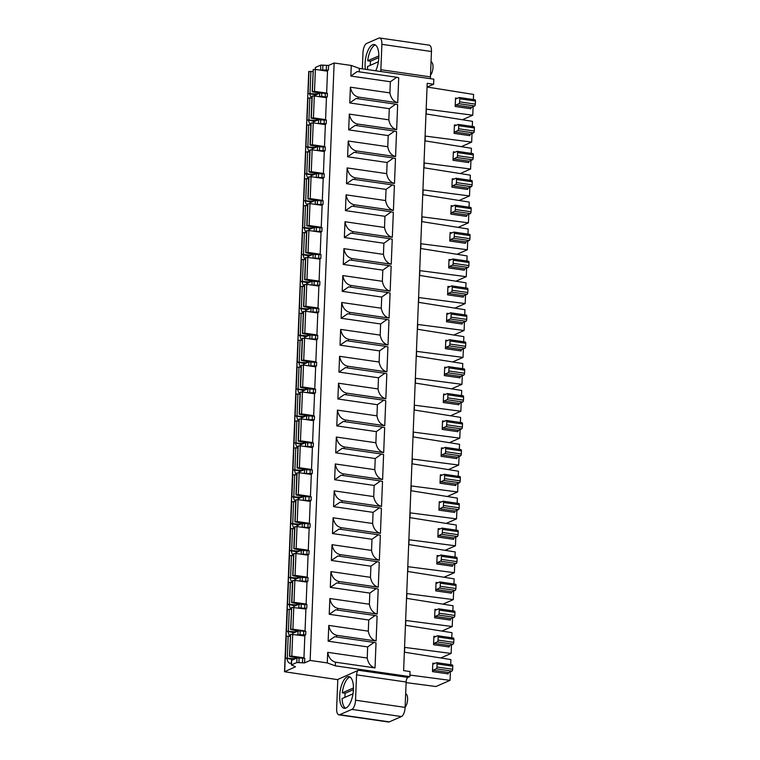 <?xml version="1.0" encoding="UTF-8"?>
<svg xmlns="http://www.w3.org/2000/svg" width="760" height="760" viewBox="0 0 760 760"><rect width="100%" height="100%" fill="white"/><g stroke="black" fill="none" stroke-linecap="round" stroke-linejoin="round"><path stroke-width="1.14" d="M461.301 146.651L471.675 142.111L425.277 136.088L425.087 140.875L471.428 148.257L471.219 153.368M460.218 173.555L470.592 169.024L424.194 163.001L424.004 167.789L470.345 175.17L470.136 180.281M459.144 200.469L469.509 195.938L423.12 189.914L422.921 194.702L469.262 202.084L469.062 207.195M458.061 227.382L468.426 222.841L422.037 216.828L421.847 221.616L468.179 228.998L467.979 234.108M456.978 254.296L467.352 249.755L420.954 243.732L420.764 248.52L467.105 255.911L466.897 261.012M455.895 281.209L466.269 276.668L419.872 270.645L419.681 275.433L466.022 282.824L465.813 287.926M454.812 308.123L465.186 303.582L418.788 297.559L418.599 302.347L464.94 309.728L464.74 314.839M453.739 335.027L464.103 330.495L417.715 324.472L417.515 329.26L463.856 336.642L463.657 341.753M452.656 361.94L463.03 357.409L416.632 351.386L416.442 356.174L462.783 363.555L462.574 368.666M451.573 388.854L461.947 384.322L415.549 378.299L415.359 383.087L461.7 390.469L461.491 395.58M450.49 415.767L460.864 411.226L414.466 405.203L414.276 409.991L460.617 417.382L460.408 422.484M449.416 442.681L459.781 438.14L413.392 432.117L413.193 436.905L459.534 444.296L459.334 449.397M448.333 469.594L458.698 465.053L412.309 459.03L412.119 463.818L458.451 471.209L458.251 476.311M447.25 496.508L457.624 491.967L411.226 485.944L411.036 490.732L457.377 498.113L457.168 503.225M446.167 523.412L456.541 518.88L410.144 512.857L409.953 517.645L456.294 525.027L456.085 530.138M445.084 550.325L455.458 545.794L409.06 539.771L408.87 544.559L455.212 551.94L455.002 557.052M444.011 577.239L454.375 572.698L407.987 566.684L407.787 571.472L454.128 578.854L453.929 583.965M442.928 604.153L453.302 599.611L406.904 593.589L406.714 598.376L453.055 605.767L452.846 610.869M441.845 631.066L452.219 626.525L405.821 620.502L405.631 625.29L451.972 632.681L451.763 637.783M450.68 664.696L450.889 659.585L404.548 652.203L404.738 647.415L451.136 653.438L440.762 657.98M359.214 71.839L359.347 68.41L433.827 79.173L433.627 84.255L427.205 83.324L403.617 670.624L410.039 671.545L409.83 676.619L407.977 677.436A3.952 1.615 98.2 0 0 406.134 682.014L405.118 707.389A7.894 3.23 -81.8 0 1 401.432 716.556L389.291 721.876A7.894 3.23 -81.8 0 1 388.464 722L338.884 714.837A7.894 3.23 98.2 0 1 336.642 708.491L337.753 680.808A1.577 0.646 -81.8 0 0 337.307 679.544A1.577 0.646 -81.8 0 0 337.145 679.573L284.525 671.736L295.507 666.776L291.469 664.876L296.808 662.539L304.579 662.881L310.147 660.44L334.144 62.995L351.262 65.474L350.844 76.047L357.2 71.544L396.587 77.245M430.587 78.707A3.952 1.615 98.2 0 1 430.445 76.883L431.462 51.509A7.894 3.23 -81.8 0 0 429.219 45.163L379.639 38A7.894 3.23 98.2 0 1 381.881 44.337L380.865 69.711A3.952 1.615 -81.8 0 0 381.016 71.535M433.627 84.255L427.053 87.02M473.1 106.628L472.758 115.197L426.36 109.174L426.17 113.962L472.511 121.353L472.302 126.455M430.512 75.069A7.106 2.907 -81.8 0 0 432.991 67.45A7.106 2.907 -81.8 0 0 431.043 61.76M405.127 707.123A7.106 2.907 -81.8 0 0 407.597 699.494A7.106 2.907 -81.8 0 0 405.659 693.804M427.243 87.048L473.584 94.439L473.385 99.541M471.675 142.111L472.017 133.532M470.592 169.024L470.934 160.445M469.509 195.938L469.851 187.359M468.426 222.841L468.777 214.273M467.352 249.755L467.695 241.186M466.269 276.668L466.611 268.099M465.186 303.582L465.528 295.013M464.103 330.495L464.455 321.917M463.03 357.409L463.372 348.83M461.947 384.322L462.289 375.744M460.864 411.226L461.206 402.658M459.781 438.14L460.123 429.571M458.698 465.053L459.049 456.484M457.624 491.967L457.966 483.388M456.541 518.88L456.883 510.302M455.458 545.794L455.8 537.216M454.375 572.698L454.727 564.129M453.302 599.611L453.644 591.042M452.219 626.525L452.561 617.956M451.478 644.869L451.136 653.438M450.395 671.774L450.053 680.352L409.897 675.07M454.09 133.38L454.423 124.925A1.188 0.484 -81.8 0 0 454.765 125.875A1.188 0.484 -81.8 0 0 454.888 125.856L458.09 124.45A1.577 0.646 98.2 0 1 458.251 124.421A1.577 0.646 98.2 0 1 458.707 125.694L458.584 128.773A1.577 0.646 98.2 0 1 457.843 130.606L454.641 132.002A1.188 0.484 -81.8 0 0 454.09 133.38L469.775 135.65A1.188 0.484 98.2 0 1 470.335 134.273L473.537 132.867A1.577 0.646 -81.8 0 0 474.278 131.034L474.401 127.965A1.577 0.646 -81.8 0 0 473.945 126.692A1.577 0.646 -81.8 0 0 473.784 126.72M453.007 160.293L453.34 151.829A1.188 0.484 -81.8 0 0 453.682 152.788A1.188 0.484 -81.8 0 0 453.805 152.769L457.007 151.364A1.577 0.646 98.2 0 1 457.178 151.335A1.577 0.646 98.2 0 1 457.624 152.608L457.501 155.677A1.577 0.646 98.2 0 1 456.76 157.51L453.558 158.916A1.188 0.484 -81.8 0 0 453.007 160.293L468.702 162.564A1.188 0.484 98.2 0 1 469.252 161.186L472.454 159.78A1.577 0.646 -81.8 0 0 473.195 157.947L473.318 154.879A1.577 0.646 -81.8 0 0 472.872 153.605A1.577 0.646 -81.8 0 0 472.701 153.634M451.924 187.207L452.266 178.743A1.188 0.484 -81.8 0 0 452.599 179.692A1.188 0.484 -81.8 0 0 452.722 179.673L455.933 178.277A1.577 0.646 98.2 0 1 456.095 178.248A1.577 0.646 98.2 0 1 456.541 179.522L456.418 182.59A1.577 0.646 98.2 0 1 455.686 184.423L452.476 185.829A1.188 0.484 -81.8 0 0 451.924 187.207L467.618 189.468A1.188 0.484 98.2 0 1 468.169 188.1L471.371 186.694A1.577 0.646 -81.8 0 0 472.112 184.861L472.235 181.782A1.577 0.646 -81.8 0 0 471.789 180.519A1.577 0.646 -81.8 0 0 471.618 180.548M450.841 214.12L451.183 205.656A1.188 0.484 -81.8 0 0 451.516 206.606A1.188 0.484 -81.8 0 0 451.639 206.587L454.851 205.19A1.577 0.646 98.2 0 1 455.012 205.162A1.577 0.646 98.2 0 1 455.458 206.425L455.335 209.504A1.577 0.646 98.2 0 1 454.603 211.337L451.392 212.743A1.188 0.484 -81.8 0 0 450.841 214.12L466.535 216.381A1.188 0.484 98.2 0 1 467.087 215.013L470.298 213.607A1.577 0.646 -81.8 0 0 471.029 211.774L471.152 208.696A1.577 0.646 -81.8 0 0 470.706 207.432A1.577 0.646 -81.8 0 0 470.544 207.451M449.758 241.024L450.101 232.57A1.188 0.484 -81.8 0 0 450.442 233.519A1.188 0.484 -81.8 0 0 450.566 233.5L453.767 232.094A1.577 0.646 98.2 0 1 453.929 232.075A1.577 0.646 98.2 0 1 454.385 233.339L454.262 236.417A1.577 0.646 98.2 0 1 453.52 238.25L450.319 239.656A1.188 0.484 -81.8 0 0 449.758 241.024L465.452 243.295A1.188 0.484 98.2 0 1 466.003 241.917L469.214 240.521A1.577 0.646 -81.8 0 0 469.946 238.688L470.07 235.609A1.577 0.646 -81.8 0 0 469.623 234.346A1.577 0.646 -81.8 0 0 469.462 234.365M448.685 267.938L449.017 259.483A1.188 0.484 -81.8 0 0 449.359 260.433A1.188 0.484 -81.8 0 0 449.483 260.414L452.684 259.008A1.577 0.646 98.2 0 1 452.846 258.989A1.577 0.646 98.2 0 1 453.302 260.252L453.178 263.33A1.577 0.646 98.2 0 1 452.438 265.164L449.236 266.56A1.188 0.484 -81.8 0 0 448.685 267.938L464.379 270.209A1.188 0.484 98.2 0 1 464.93 268.831L468.131 267.434A1.577 0.646 -81.8 0 0 468.873 265.601L468.996 262.523A1.577 0.646 -81.8 0 0 468.54 261.25A1.577 0.646 -81.8 0 0 468.378 261.278M447.602 294.851L447.944 286.397A1.188 0.484 -81.8 0 0 448.276 287.346A1.188 0.484 -81.8 0 0 448.4 287.327L451.601 285.922A1.577 0.646 98.2 0 1 451.772 285.893A1.577 0.646 98.2 0 1 452.219 287.166L452.095 290.244A1.577 0.646 98.2 0 1 451.354 292.077L448.153 293.474A1.188 0.484 -81.8 0 0 447.602 294.851L463.296 297.122A1.188 0.484 98.2 0 1 463.847 295.745L467.048 294.348A1.577 0.646 -81.8 0 0 467.789 292.514L467.913 289.437A1.577 0.646 -81.8 0 0 467.466 288.163A1.577 0.646 -81.8 0 0 467.295 288.192M446.519 321.765L446.861 313.31A1.188 0.484 -81.8 0 0 447.193 314.26A1.188 0.484 -81.8 0 0 447.317 314.241L450.528 312.835A1.577 0.646 98.2 0 1 450.69 312.806A1.577 0.646 98.2 0 1 451.136 314.079L451.012 317.158A1.577 0.646 98.2 0 1 450.281 318.991L447.07 320.387A1.188 0.484 -81.8 0 0 446.519 321.765L462.213 324.035A1.188 0.484 98.2 0 1 462.764 322.658L465.975 321.252A1.577 0.646 -81.8 0 0 466.706 319.418L466.83 316.35A1.577 0.646 -81.8 0 0 466.383 315.077A1.577 0.646 -81.8 0 0 466.222 315.106M445.436 348.678L445.778 340.214A1.188 0.484 -81.8 0 0 446.11 341.173A1.188 0.484 -81.8 0 0 446.234 341.154L449.445 339.748A1.577 0.646 98.2 0 1 449.606 339.72A1.577 0.646 98.2 0 1 450.053 340.993L449.93 344.062A1.577 0.646 98.2 0 1 449.198 345.895L445.987 347.301A1.188 0.484 -81.8 0 0 445.436 348.678L461.13 350.949A1.188 0.484 98.2 0 1 461.681 349.572L464.892 348.166A1.577 0.646 -81.8 0 0 465.623 346.332L465.747 343.254A1.577 0.646 -81.8 0 0 465.3 341.99A1.577 0.646 -81.8 0 0 465.139 342.019M444.353 375.592L444.695 367.127A1.188 0.484 -81.8 0 0 445.037 368.077A1.188 0.484 -81.8 0 0 445.16 368.058L448.362 366.662A1.577 0.646 98.2 0 1 448.523 366.633A1.577 0.646 98.2 0 1 448.979 367.897L448.856 370.975A1.577 0.646 98.2 0 1 448.115 372.808L444.913 374.214A1.188 0.484 -81.8 0 0 444.353 375.592L460.047 377.853A1.188 0.484 98.2 0 1 460.608 376.485L463.809 375.079A1.577 0.646 -81.8 0 0 464.55 373.245L464.673 370.167A1.577 0.646 -81.8 0 0 464.217 368.904A1.577 0.646 -81.8 0 0 464.056 368.933M443.279 402.496L443.612 394.041A1.188 0.484 -81.8 0 0 443.954 394.991A1.188 0.484 -81.8 0 0 444.077 394.972L447.279 393.575A1.577 0.646 98.2 0 1 447.45 393.547A1.577 0.646 98.2 0 1 447.897 394.81L447.773 397.888A1.577 0.646 98.2 0 1 447.032 399.722L443.83 401.128A1.188 0.484 -81.8 0 0 443.279 402.496L458.974 404.766A1.188 0.484 98.2 0 1 459.524 403.398L462.726 401.992A1.577 0.646 -81.8 0 0 463.467 400.159L463.59 397.081A1.577 0.646 -81.8 0 0 463.144 395.817A1.577 0.646 -81.8 0 0 462.973 395.837M442.197 429.409L442.538 420.954A1.188 0.484 -81.8 0 0 442.871 421.904A1.188 0.484 -81.8 0 0 442.994 421.885L446.205 420.479A1.577 0.646 98.2 0 1 446.367 420.46A1.577 0.646 98.2 0 1 446.813 421.724L446.69 424.802A1.577 0.646 98.2 0 1 445.958 426.635L442.748 428.041A1.188 0.484 -81.8 0 0 442.197 429.409L457.89 431.68A1.188 0.484 98.2 0 1 458.441 430.302L461.643 428.906A1.577 0.646 -81.8 0 0 462.384 427.072L462.507 423.994A1.577 0.646 -81.8 0 0 462.061 422.731A1.577 0.646 -81.8 0 0 461.89 422.75M441.113 456.323L441.455 447.868A1.188 0.484 -81.8 0 0 441.788 448.818A1.188 0.484 -81.8 0 0 441.911 448.799L445.123 447.393A1.577 0.646 98.2 0 1 445.284 447.374A1.577 0.646 98.2 0 1 445.73 448.637L445.607 451.715A1.577 0.646 98.2 0 1 444.875 453.549L441.664 454.945A1.188 0.484 -81.8 0 0 441.113 456.323L456.808 458.594A1.188 0.484 98.2 0 1 457.358 457.216L460.57 455.82A1.577 0.646 -81.8 0 0 461.301 453.986L461.424 450.908A1.577 0.646 -81.8 0 0 460.978 449.635A1.577 0.646 -81.8 0 0 460.816 449.663M440.03 483.236L440.373 474.781A1.188 0.484 -81.8 0 0 440.714 475.731A1.188 0.484 -81.8 0 0 440.838 475.712L444.039 474.306A1.577 0.646 98.2 0 1 444.201 474.278A1.577 0.646 98.2 0 1 444.657 475.551L444.534 478.629A1.577 0.646 98.2 0 1 443.792 480.462L440.591 481.859A1.188 0.484 -81.8 0 0 440.03 483.236L455.724 485.507A1.188 0.484 98.2 0 1 456.276 484.13L459.486 482.724A1.577 0.646 -81.8 0 0 460.218 480.89L460.341 477.822A1.577 0.646 -81.8 0 0 459.895 476.548A1.577 0.646 -81.8 0 0 459.733 476.577M438.957 510.15L439.289 501.685A1.188 0.484 -81.8 0 0 439.631 502.645A1.188 0.484 -81.8 0 0 439.755 502.626L442.956 501.22A1.577 0.646 98.2 0 1 443.118 501.192A1.577 0.646 98.2 0 1 443.574 502.464L443.45 505.533A1.577 0.646 98.2 0 1 442.709 507.367L439.508 508.772A1.188 0.484 -81.8 0 0 438.957 510.15L454.651 512.42A1.188 0.484 98.2 0 1 455.202 511.043L458.403 509.637A1.577 0.646 -81.8 0 0 459.144 507.803L459.268 504.735A1.577 0.646 -81.8 0 0 458.812 503.462A1.577 0.646 -81.8 0 0 458.651 503.49M437.874 537.063L438.216 528.599A1.188 0.484 -81.8 0 0 438.548 529.549A1.188 0.484 -81.8 0 0 438.672 529.53L441.873 528.133A1.577 0.646 98.2 0 1 442.044 528.105A1.577 0.646 98.2 0 1 442.491 529.378L442.367 532.447A1.577 0.646 98.2 0 1 441.626 534.28L438.425 535.686A1.188 0.484 -81.8 0 0 437.874 537.063L453.568 539.325A1.188 0.484 98.2 0 1 454.119 537.957L457.32 536.55A1.577 0.646 -81.8 0 0 458.061 534.717L458.185 531.639A1.577 0.646 -81.8 0 0 457.738 530.375A1.577 0.646 -81.8 0 0 457.567 530.404M436.791 563.977L437.133 555.512A1.188 0.484 -81.8 0 0 437.465 556.462A1.188 0.484 -81.8 0 0 437.589 556.443L440.8 555.047A1.577 0.646 98.2 0 1 440.962 555.019A1.577 0.646 98.2 0 1 441.408 556.282L441.284 559.36A1.577 0.646 98.2 0 1 440.553 561.193L437.342 562.6A1.188 0.484 -81.8 0 0 436.791 563.977L452.485 566.238A1.188 0.484 98.2 0 1 453.036 564.87L456.247 563.464A1.577 0.646 -81.8 0 0 456.978 561.63L457.102 558.553A1.577 0.646 -81.8 0 0 456.655 557.289A1.577 0.646 -81.8 0 0 456.494 557.308M435.708 590.881L436.05 582.426A1.188 0.484 -81.8 0 0 436.382 583.376A1.188 0.484 -81.8 0 0 436.506 583.357L439.717 581.951A1.577 0.646 98.2 0 1 439.878 581.932A1.577 0.646 98.2 0 1 440.325 583.195L440.202 586.274A1.577 0.646 98.2 0 1 439.47 588.107L436.259 589.513A1.188 0.484 -81.8 0 0 435.708 590.881L451.402 593.151A1.188 0.484 98.2 0 1 451.953 591.774L455.164 590.378A1.577 0.646 -81.8 0 0 455.895 588.544L456.019 585.466A1.577 0.646 -81.8 0 0 455.572 584.202A1.577 0.646 -81.8 0 0 455.411 584.221M434.625 617.794L434.967 609.339A1.188 0.484 -81.8 0 0 435.309 610.289A1.188 0.484 -81.8 0 0 435.433 610.27L438.634 608.864A1.577 0.646 98.2 0 1 438.795 608.845A1.577 0.646 98.2 0 1 439.251 610.109L439.128 613.187A1.577 0.646 98.2 0 1 438.387 615.02L435.185 616.417A1.188 0.484 -81.8 0 0 434.625 617.794L450.319 620.065A1.188 0.484 98.2 0 1 450.88 618.688L454.081 617.291A1.577 0.646 -81.8 0 0 454.822 615.457L454.945 612.38A1.577 0.646 -81.8 0 0 454.49 611.106A1.577 0.646 -81.8 0 0 454.328 611.135M437.722 635.75A1.577 0.646 98.2 0 0 437.551 635.778L434.349 637.184A1.188 0.484 -81.8 0 1 434.226 637.203A1.188 0.484 -81.8 0 1 433.884 636.253L433.551 644.708A1.188 0.484 -81.8 0 1 434.102 643.331L437.304 641.934A1.577 0.646 98.2 0 0 438.045 640.1L438.168 637.022A1.577 0.646 98.2 0 0 437.722 635.75L453.416 638.02A1.577 0.646 -81.8 0 0 453.245 638.048M451.915 671.108L436.23 668.847A1.577 0.646 98.2 0 0 436.962 667.014L437.085 663.936A1.577 0.646 98.2 0 0 436.639 662.663A1.577 0.646 98.2 0 0 436.477 662.692L433.266 664.097A1.188 0.484 -81.8 0 1 433.143 664.116A1.188 0.484 -81.8 0 1 432.81 663.167L432.469 671.621A1.188 0.484 -81.8 0 1 433.019 670.244L448.713 672.514L451.915 671.108A1.577 0.646 -81.8 0 0 452.656 669.275L452.779 666.207A1.577 0.646 -81.8 0 0 452.333 664.933A1.577 0.646 -81.8 0 0 452.162 664.962M474.62 105.963L458.926 103.692A1.577 0.646 98.2 0 0 459.658 101.859L459.781 98.781A1.577 0.646 98.2 0 0 459.334 97.517A1.577 0.646 98.2 0 0 459.173 97.537L455.962 98.942A1.188 0.484 -81.8 0 1 455.838 98.962A1.188 0.484 -81.8 0 1 455.506 98.011L455.164 106.466A1.188 0.484 -81.8 0 1 455.715 105.089L471.409 107.359L474.62 105.963A1.577 0.646 -81.8 0 0 475.351 104.129L475.475 101.052A1.577 0.646 -81.8 0 0 475.028 99.778A1.577 0.646 -81.8 0 0 474.867 99.807M455.164 106.466L470.858 108.737A1.188 0.484 98.2 0 1 471.409 107.359M458.926 103.692L455.715 105.089M453.416 638.02A1.577 0.646 -81.8 0 1 453.862 639.293L453.739 642.371A1.577 0.646 -81.8 0 1 452.998 644.195L449.796 645.601A1.188 0.484 98.2 0 0 449.245 646.978L433.551 644.708M432.469 671.621L448.162 673.892A1.188 0.484 98.2 0 1 448.713 672.514M436.23 668.847L433.019 670.244M397.727 102.761C393.509 101.526 390.906 98.239 389.918 92.91L390.365 81.757L396.729 77.263L398.724 77.776L397.727 102.761L358.197 97.052L358.131 98.752M335.502 662.197C331.274 660.962 328.672 657.675 327.693 652.346L367.222 658.056C368.201 663.385 370.804 666.672 375.022 667.917L335.502 662.197L335.35 665.855L409.83 676.619M375.022 667.917L376.029 642.931L374.034 642.418L367.669 646.912L328.139 641.193L334.675 636.728M336.509 636.994L336.575 635.293C332.358 634.049 329.755 630.762 328.776 625.433L328.139 641.193M376.105 641.003L377.112 616.018L375.108 615.505L368.752 619.998L368.305 631.151C369.284 636.481 371.887 639.758 376.105 641.003L336.575 635.293M377.188 614.089C372.97 612.855 370.367 609.567 369.379 604.238L369.835 593.085L376.19 588.591L378.195 589.105L377.188 614.089L337.659 608.38L337.592 610.081M378.271 587.186C374.043 585.941 371.45 582.654 370.462 577.325L370.909 566.172L377.273 561.678L379.269 562.191L378.271 587.186L338.741 581.466L338.675 583.167M379.354 560.272C375.126 559.028 372.523 555.74 371.545 550.411L371.991 539.258L378.356 534.764L380.351 535.278L379.354 560.272L339.824 554.553L339.758 556.253M380.427 533.358C376.209 532.114 373.606 528.827 372.628 523.497L373.074 512.354L379.44 507.851L381.434 508.364L380.427 533.358L340.908 527.639L340.831 529.34M381.51 506.445C377.292 505.2 374.69 501.913 373.711 496.584L374.158 485.44L380.513 480.947L382.517 481.45L381.51 506.445L341.981 500.726L341.915 502.436M382.594 479.531C378.375 478.287 375.772 475.009 374.784 469.68L375.231 458.527L381.596 454.034L383.601 454.546L382.594 479.531L343.064 473.822L342.998 475.522M383.676 452.618C379.449 451.383 376.856 448.096 375.867 442.766L376.314 431.613L382.679 427.12L384.674 427.633L383.676 452.618L344.147 446.909L344.08 448.609M384.75 425.704C380.532 424.469 377.929 421.183 376.95 415.853L377.397 404.7L383.762 400.206L385.757 400.719L384.75 425.704L345.23 419.995L345.154 421.695M385.833 398.8C381.615 397.556 379.012 394.269 378.034 388.94L378.48 377.786L384.835 373.293L386.84 373.806L385.833 398.8L346.303 393.081L346.237 394.782M386.916 371.887C382.698 370.642 380.095 367.356 379.107 362.026L379.563 350.882L385.918 346.38L387.923 346.892L386.916 371.887L347.387 366.168L347.32 367.868M387.999 344.974C383.772 343.729 381.178 340.442 380.19 335.113L380.637 323.969L387.001 319.476L388.997 319.979L387.999 344.974L348.469 339.255L348.403 340.964M389.082 318.06C384.854 316.815 382.251 313.528 381.273 308.199L381.719 297.055L388.084 292.562L390.079 293.075L389.082 318.06L349.552 312.341L349.486 314.051M390.155 291.147C385.938 289.902 383.334 286.624 382.356 281.295L382.802 270.142L389.167 265.648L391.162 266.161L390.155 291.147L350.635 285.437L350.559 287.137M391.238 264.233C387.02 262.998 384.417 259.711 383.439 254.381L383.885 243.228L390.241 238.735L392.245 239.248L391.238 264.233L351.709 258.523L351.642 260.224M392.322 237.329C388.103 236.084 385.5 232.798 384.512 227.468L384.959 216.315L391.324 211.821L393.328 212.334L392.322 237.329L352.792 231.61L352.726 233.31M393.404 210.416C389.177 209.171 386.584 205.884 385.595 200.554L386.042 189.401L392.407 184.908L394.402 185.421L393.404 210.416L353.875 204.696L353.808 206.397M394.478 183.502C390.26 182.257 387.657 178.97 386.678 173.641L387.125 162.498L393.49 157.994L395.485 158.507L394.478 183.502L354.958 177.783L354.882 179.483M395.561 156.589C391.343 155.344 388.74 152.057 387.762 146.727L388.208 135.584L394.563 131.09L396.568 131.594L395.561 156.589L356.031 150.869L355.965 152.579M396.644 129.675C392.426 128.43 389.823 125.153 388.835 119.823L389.291 108.67L395.647 104.177L397.651 104.69L396.644 129.675L357.115 123.966L357.048 125.666M358.197 97.052C353.979 95.807 351.376 92.52 350.388 87.191L349.762 102.951L356.117 98.458L395.504 104.158M355.214 125.4L348.678 129.865L349.315 114.104L388.835 119.823M354.131 152.314L347.595 156.778L348.232 141.018L387.762 146.727M353.048 179.227L346.512 183.692L347.149 167.931L386.678 173.641M351.966 206.131L345.439 210.605L346.066 194.845L385.595 200.554M350.882 233.044L344.356 237.519L344.992 221.749L384.512 227.468M349.809 259.958L343.273 264.423L343.909 248.662L383.439 254.381M348.726 286.872L342.19 291.337L342.827 275.576L382.356 281.295M347.643 313.785L341.116 318.25L341.743 302.49L381.273 308.199M346.56 340.698L340.034 345.163L340.66 329.403L380.19 335.113M345.486 367.602L338.95 372.077L339.587 356.316L379.107 362.026M344.403 394.516L337.867 398.99L338.504 383.22L378.034 388.94M343.32 421.43L336.784 425.904L337.421 410.134L376.95 415.853M342.238 448.343L335.711 452.808L336.338 437.048L375.867 442.766M341.154 475.256L334.628 479.721L335.264 463.961L374.784 469.68M340.081 502.17L333.545 506.635L334.181 490.875L373.711 496.584M338.998 529.083L332.462 533.548L333.099 517.788L372.628 523.497M337.915 555.987L331.388 560.462L332.015 544.702L371.545 550.411M336.832 582.901L330.305 587.375L330.933 571.606L370.462 577.325M368.752 619.998L329.222 614.279L329.859 598.519L369.379 604.238M367.222 658.056L367.669 646.912M327.693 652.346L327.265 662.919L310.147 660.44M319.798 70.072L328.396 70.043L326.22 70.993M315.238 69.407L315.457 67.431L320.805 65.094L328.577 65.436L334.144 62.995M309.776 94.002A11.495 4.702 -81.8 0 0 311.923 97.831M315.457 67.431L315.381 69.426L327.522 71.184L326.638 93.1L325.66 93.528M324.558 124.507L326.23 123.775L318.136 123.576M318.573 119.71A2.365 0.532 -177.7 0 0 318.421 119.681L311.106 118.142L311.99 96.225L314.327 95.96L326.448 97.707L325.574 119.624L324.416 120.127M308.617 120.517A11.495 4.702 -81.8 0 0 310.84 124.745M323.475 151.42L325.156 150.689L317.062 150.489M317.49 146.623A2.365 0.532 -177.7 0 0 317.338 146.585L310.033 145.055L310.906 123.139L313.243 122.873L325.375 124.621L324.491 146.537L323.332 147.041M307.534 147.421A11.495 4.702 -81.8 0 0 309.766 151.658M322.401 178.334L324.073 177.593L315.979 177.403M316.407 173.527A2.365 0.532 -177.7 0 0 316.255 173.498L308.949 171.959L309.823 150.052L312.16 149.786L324.292 151.534L323.409 173.451L322.249 173.954M306.451 174.334A11.495 4.702 -81.8 0 0 308.683 178.571M321.319 205.238L322.99 204.506L314.897 204.316M315.324 200.44A2.365 0.532 -177.7 0 0 315.181 200.412L307.866 198.873L308.75 176.966L311.087 176.691L323.209 178.448L322.325 200.364L321.176 200.868M305.368 201.248A11.495 4.702 -81.8 0 0 307.601 205.485M320.235 232.151L321.908 231.42L313.813 231.23M314.25 227.354A2.365 0.532 -177.7 0 0 314.099 227.325L306.784 225.786L307.667 203.87L310.004 203.604L322.126 205.361L321.252 227.278L320.093 227.781M304.294 228.161A11.495 4.702 -81.8 0 0 306.517 232.398M319.152 259.065L320.834 258.334L312.74 258.134M313.167 254.267A2.365 0.532 -177.7 0 0 313.015 254.239L305.7 252.7L306.584 230.784L308.921 230.517L321.043 232.275L320.169 254.182L319.01 254.695M303.212 255.075A11.495 4.702 -81.8 0 0 305.434 259.302M318.079 285.978L319.751 285.247L311.657 285.048M312.084 281.181A2.365 0.532 -177.7 0 0 311.933 281.152L304.627 279.613L305.501 257.697L307.838 257.431L319.969 259.179L319.086 281.095L317.927 281.599M302.128 281.988A11.495 4.702 -81.8 0 0 304.361 286.216M316.996 312.892L318.668 312.16L310.574 311.961M311.001 308.094A2.365 0.532 -177.7 0 0 310.849 308.056L303.544 306.527L304.427 284.61L306.755 284.344L318.887 286.092L318.003 308.009L316.844 308.512M301.045 308.892A11.495 4.702 -81.8 0 0 303.278 313.13M315.913 339.805L317.585 339.074L309.491 338.874M309.928 334.998A2.365 0.532 -177.7 0 0 309.776 334.97L302.461 333.44L303.344 311.524L305.681 311.258L317.803 313.006L316.92 334.923L315.77 335.426M299.962 335.806A11.495 4.702 -81.8 0 0 302.195 340.043M314.83 366.709L316.502 365.978L308.408 365.788M308.845 361.912A2.365 0.532 -177.7 0 0 308.693 361.883L301.378 360.344L302.262 338.438L304.599 338.162L316.72 339.919L315.846 361.836L314.688 362.339M298.889 362.719A11.495 4.702 -81.8 0 0 301.112 366.956M313.747 393.623L315.428 392.891L307.334 392.702M307.762 388.825A2.365 0.532 -177.7 0 0 307.61 388.797L300.305 387.258L301.178 365.351L303.515 365.075L315.647 366.833L314.763 388.749L313.604 389.253M297.806 389.633A11.495 4.702 -81.8 0 0 300.038 393.87M312.673 420.536L314.345 419.805L306.251 419.606M306.679 415.739A2.365 0.532 -177.7 0 0 306.527 415.71L299.221 414.171L300.095 392.255L302.433 391.989L314.564 393.747L313.68 415.653L312.522 416.166M296.723 416.546A11.495 4.702 -81.8 0 0 298.955 420.784M311.591 447.45L313.262 446.719L305.168 446.519M305.596 442.652A2.365 0.532 -177.7 0 0 305.453 442.624L298.138 441.085L299.022 419.168L301.359 418.902L313.481 420.66L312.597 442.567L311.448 443.08M295.64 443.46A11.495 4.702 -81.8 0 0 297.873 447.688M310.507 474.363L312.18 473.632L304.085 473.433M304.522 469.566A2.365 0.532 -177.7 0 0 304.37 469.537L297.055 467.998L297.939 446.082L300.276 445.816L312.398 447.564L311.524 469.48L310.365 469.984M294.557 470.373A11.495 4.702 -81.8 0 0 296.79 474.601M309.424 501.277L311.106 500.545L303.012 500.346M303.44 496.47A2.365 0.532 -177.7 0 0 303.287 496.442L295.973 494.912L296.856 472.995L299.193 472.729L311.315 474.477L310.441 496.394L309.282 496.897M293.483 497.278A11.495 4.702 -81.8 0 0 295.706 501.514M308.351 528.19L310.023 527.45L301.929 527.26M302.356 523.383A2.365 0.532 -177.7 0 0 302.204 523.355L294.899 521.816L295.773 499.909L298.11 499.643L310.241 501.391L309.358 523.308L308.199 523.811M292.401 524.191A11.495 4.702 -81.8 0 0 294.633 528.428M307.268 555.094L308.94 554.363L300.846 554.173M301.273 550.297A2.365 0.532 -177.7 0 0 301.122 550.269L293.816 548.73L294.69 526.822L297.027 526.547L309.159 528.304L308.275 550.221L307.116 550.725M291.317 551.105A11.495 4.702 -81.8 0 0 293.55 555.341M306.185 582.008L307.857 581.276L299.763 581.086M300.2 577.211A2.365 0.532 -177.7 0 0 300.048 577.182L292.733 575.643L293.616 553.726L295.953 553.461L308.075 555.218L307.192 577.125L306.042 577.638M290.234 578.018A11.495 4.702 -81.8 0 0 292.467 582.255M306.774 608.19L306.926 604.438L304.827 604.533L304.674 608.275L306.774 608.19L305.102 608.922M299.117 604.124A2.365 0.532 -177.7 0 0 298.965 604.096L291.65 602.556L292.534 580.64L294.87 580.374L306.992 582.131L306.118 604.038L304.959 604.552M289.161 604.931A11.495 4.702 -81.8 0 0 291.384 609.159M297.113 634.837L305.71 634.809L303.534 635.769M302.793 658.369L303.952 657.865L304.836 635.949L290.605 634.286L289.493 656.383L291.83 656.108L303.952 657.865M286.995 658.749A11.495 4.702 -81.8 0 0 289.949 663.242A11.495 4.702 -81.8 0 0 291.394 662.938M288.078 631.845A11.495 4.702 -81.8 0 0 290.31 636.072M305.035 630.952L305.919 609.035L291.688 607.373L290.577 629.47L292.904 629.204L305.035 630.952L303.876 631.456M325.641 97.594L327.313 96.862L325.213 96.947L325.356 93.489L327.455 93.404L327.313 96.862M319.219 96.662L321.651 96.434L321.784 92.977L325.356 93.489M321.651 96.434L325.213 96.947M321.784 92.977L319.684 93.062L314.174 95.94M319.485 93.147L312.901 91.941L312.322 91.466L314.507 91.343L326.638 93.1M314.507 91.343L315.39 69.426L313.291 69.521L312.17 91.609M315.618 94.848L307.866 93.499L317.481 94.031L317.528 92.787M312.977 71.516L308.75 71.582L307.866 93.499M326.23 123.775L326.382 120.023L324.283 120.118L324.13 123.861M318.469 123.433L318.611 119.69L324.283 120.118M318.611 119.69L313.272 122.027L313.091 122.854M311.106 118.142L313.443 117.876L325.574 119.624M314.716 121.391L306.954 119.88L316.416 120.555A2.365 0.532 -177.7 0 0 316.587 120.574M311.913 98.049L307.686 98.106L306.802 120.023M325.156 150.689L325.299 146.936L323.199 147.022L323.048 150.774M317.385 150.347L317.537 146.604L323.199 147.022M317.537 146.604L312.189 148.941L312.008 149.758M310.033 145.055L312.36 144.78L324.491 146.537M313.633 148.305L305.872 146.794L315.334 147.468A2.365 0.532 -177.7 0 0 315.514 147.487M310.83 124.963L306.603 125.02L305.729 146.936M324.073 177.593L324.226 173.85L322.116 173.935L321.974 177.688M316.302 177.261L316.454 173.508L322.116 173.935M316.454 173.508L311.106 175.855L310.925 176.671M308.949 171.959L311.286 171.693L323.409 173.451M312.55 175.218L304.874 173.669L314.25 174.382A2.365 0.532 -177.7 0 0 314.431 174.401M309.757 151.867L305.52 151.934L304.646 173.85M322.99 204.506L323.142 200.763L321.043 200.849L320.891 204.601M315.219 204.174L315.372 200.421L321.043 200.849M315.372 200.421L310.023 202.758L309.842 203.585M307.866 198.873L310.203 198.607L322.325 200.364M311.467 202.131L303.715 200.621L313.167 201.295A2.365 0.532 -177.7 0 0 313.348 201.305M308.674 178.78L304.447 178.847L303.563 200.763M321.908 231.42L322.059 227.677L319.96 227.762L319.808 231.515M314.137 231.087L314.288 227.335L319.96 227.762M314.288 227.335L308.94 229.672L308.769 230.498M306.784 225.786L309.12 225.52L321.252 227.278M310.394 229.045L302.632 227.525L312.094 228.2A2.365 0.532 -177.7 0 0 312.265 228.218M307.591 205.694L303.363 205.761L302.48 227.667M320.834 258.334L320.976 254.581L318.877 254.676L318.725 258.419M313.063 257.991L313.205 254.248L318.877 254.676M313.205 254.248L307.866 256.585L307.686 257.412M305.7 252.7L308.037 252.434L320.169 254.182M309.31 255.958L301.549 254.438L311.011 255.113A2.365 0.532 -177.7 0 0 311.182 255.132M306.508 232.607L302.28 232.674L301.397 254.581M319.751 285.247L319.903 281.495L317.794 281.589L317.651 285.332M311.98 284.905L312.132 281.162L317.794 281.589M312.132 281.162L306.784 283.499L306.603 284.326M304.627 279.613L306.964 279.348L319.086 281.095M308.227 282.863L300.551 281.314L309.928 282.026A2.365 0.532 -177.7 0 0 310.108 282.045M305.434 259.521L301.197 259.578L300.323 281.495M318.668 312.16L318.82 308.408L316.72 308.493L316.569 312.246M310.897 311.819L311.049 308.075L316.72 308.493M311.049 308.075L305.7 310.412L305.52 311.229M303.544 306.527L305.881 306.251L318.003 308.009M307.144 309.776L299.392 308.265L308.845 308.94A2.365 0.532 -177.7 0 0 309.026 308.959M304.351 286.434L300.124 286.491L299.24 308.408M317.585 339.074L317.737 335.322L315.637 335.407L315.485 339.159M309.814 338.732L309.966 334.979L315.637 335.407M309.966 334.979L304.617 337.326L304.447 338.143M302.461 333.44L304.798 333.165L316.92 334.923M306.062 336.69L298.309 335.179L307.762 335.853A2.365 0.532 -177.7 0 0 307.942 335.873M303.269 313.348L299.041 313.405L298.158 335.322M316.502 365.978L316.654 362.235L314.555 362.32L314.402 366.073M308.74 365.645L308.883 361.893L314.555 362.32M308.883 361.893L303.544 364.24L303.363 365.056M301.378 360.344L303.715 360.078L315.846 361.836M304.988 363.603L297.226 362.092L306.688 362.767A2.365 0.532 -177.7 0 0 306.859 362.776M302.185 340.252L297.958 340.319L297.074 362.235M315.428 392.891L315.571 389.148L313.471 389.234L313.32 392.986M307.658 392.559L307.809 388.806L313.471 389.234M307.809 388.806L302.461 391.144L302.28 391.97M300.305 387.258L302.632 386.992L314.763 388.749M303.905 390.516L296.144 388.997L305.606 389.671A2.365 0.532 -177.7 0 0 305.786 389.69M301.102 367.166L296.875 367.232L296.001 389.139M314.345 419.805L314.498 416.062L312.388 416.147L312.246 419.89M306.574 419.472L306.726 415.72L312.388 416.147M306.726 415.72L301.378 418.057L301.197 418.883M299.221 414.171L301.558 413.905L313.68 415.653M302.822 417.43L295.146 415.872L304.522 416.584A2.365 0.532 -177.7 0 0 304.703 416.603M300.029 394.079L295.792 394.145L294.918 416.052M313.262 446.719L313.415 442.966L311.315 443.061L311.163 446.804M305.491 446.376L305.644 442.633L311.315 443.061M305.644 442.633L300.295 444.97L300.115 445.797M298.138 441.085L300.476 440.819L312.597 442.567M301.739 444.344L293.987 442.823L303.44 443.498A2.365 0.532 -177.7 0 0 303.62 443.517M298.946 420.992L294.719 421.049L293.835 442.966M312.18 473.632L312.331 469.88L310.232 469.974L310.08 473.717M304.409 473.29L304.56 469.547L310.232 469.974M304.56 469.547L299.212 471.884L299.041 472.71M297.055 467.998L299.392 467.733L311.524 469.48M300.666 471.248L292.904 469.737L302.366 470.411A2.365 0.532 -177.7 0 0 302.537 470.43M297.863 447.906L293.635 447.963L292.752 469.88M311.106 500.545L311.248 496.793L309.149 496.878L308.997 500.631M303.335 500.203L303.477 496.461L309.149 496.878M303.477 496.461L298.138 498.797L297.958 499.614M295.973 494.912L298.309 494.636L310.441 496.394M299.582 498.161L291.821 496.65L301.283 497.325A2.365 0.532 -177.7 0 0 301.454 497.344M296.78 474.82L292.552 474.876L291.669 496.793M310.023 527.45L310.175 523.707L308.066 523.792L307.923 527.544M302.252 527.117L302.404 523.364L308.066 523.792M302.404 523.364L297.055 525.711L296.875 526.528M294.899 521.816L297.236 521.55L309.358 523.308M298.499 525.075L290.823 523.526L300.2 524.239A2.365 0.532 -177.7 0 0 300.38 524.258M295.706 501.723L291.469 501.79L290.595 523.707M308.94 554.363L309.092 550.62L306.992 550.706L306.841 554.458M301.169 554.031L301.321 550.278L306.992 550.706M301.321 550.278L295.973 552.615L295.792 553.442M293.816 548.73L296.153 548.464L308.275 550.221M297.416 551.988L289.665 550.477L299.117 551.152A2.365 0.532 -177.7 0 0 299.298 551.161M294.623 528.637L290.387 528.703L289.512 550.62M307.857 581.276L308.009 577.533L305.909 577.619L305.757 581.371M300.086 580.944L300.238 577.192L305.909 577.619M300.238 577.192L294.889 579.528L294.719 580.355M292.733 575.643L295.07 575.377L307.192 577.125M296.334 578.901L288.581 577.381L298.034 578.056A2.365 0.532 -177.7 0 0 298.214 578.075M293.541 555.55L289.313 555.617L288.43 577.524M298.68 607.99L299.155 604.105L304.827 604.533M304.674 608.275L299.012 607.848M299.155 604.105L293.816 606.442L293.635 607.269M291.65 602.556L293.987 602.29L306.118 604.038M295.26 605.815L287.498 604.295L296.96 604.969A2.365 0.532 -177.7 0 0 297.131 604.989M292.457 582.464L288.23 582.531L287.346 604.438M305.71 634.809L305.843 631.351L300.181 630.923L298.081 631.019L292.733 633.356L292.552 634.182M296.951 657.951A2.365 0.532 -177.7 0 0 296.799 657.913L289.493 656.383M293.094 659.632L285.418 658.084L294.794 658.797A2.365 0.532 -177.7 0 0 294.975 658.815M290.301 636.291L286.064 636.348L285.19 658.264M298.034 631.038A2.365 0.532 -177.7 0 0 297.882 631.009L290.577 629.47M294.177 632.719L286.416 631.208L295.877 631.883A2.365 0.532 -177.7 0 0 296.058 631.902M291.374 609.378L287.147 609.434L286.273 631.351M308.645 74.157L284.525 671.736M337.459 679.611L358.397 670.263A3.952 1.615 -81.8 0 0 356.554 674.851L355.537 700.226A7.894 3.23 98.2 0 1 351.861 709.394L339.71 714.704A7.894 3.23 98.2 0 1 338.884 714.837M379.639 38A7.894 3.23 98.2 0 0 378.812 38.123L366.671 43.443A7.894 3.23 98.2 0 0 362.985 52.611L362.33 68.837M375.715 70.775A16.036 6.555 -81.8 0 0 378.803 57.399A16.036 6.555 -81.8 0 0 374.252 44.526A16.036 6.555 -81.8 0 0 365.104 63.394A16.036 6.555 -81.8 0 0 365.408 69.284M359.347 68.41L351.262 65.474M370.281 65.322A16.036 6.555 98.2 0 1 370.31 64.144A16.036 6.555 98.2 0 1 370.548 61.209L378.793 57.599M367.764 69.626A16.036 6.555 98.2 0 1 367.46 66.557L378.375 61.788M375.392 44.963A16.036 6.555 98.2 0 0 367.697 60.791L370.548 61.209M367.697 60.791L378.831 55.917M327.265 662.919L335.35 665.855M304.579 662.881L304.769 658.264L296.998 657.932L291.498 660.411L291.317 665.028M329.222 614.279L335.758 609.814M337.659 608.38C333.44 607.135 330.837 603.848 329.859 598.519M338.741 581.466C334.523 580.222 331.92 576.935 330.933 571.606M339.824 554.553C335.597 553.308 333.003 550.031 332.015 544.702M340.908 527.639C336.68 526.404 334.077 523.117 333.099 517.788M341.981 500.726C337.763 499.491 335.16 496.204 334.181 490.875M343.064 473.822C338.846 472.577 336.243 469.291 335.264 463.961M344.147 446.909C339.929 445.664 337.326 442.377 336.338 437.048M345.23 419.995C341.002 418.75 338.409 415.463 337.421 410.134M346.303 393.081C342.085 391.837 339.483 388.55 338.504 383.22M347.387 366.168C343.168 364.923 340.565 361.646 339.587 356.316M348.469 339.255C344.251 338.019 341.648 334.733 340.66 329.403M349.552 312.341C345.325 311.106 342.731 307.819 341.743 302.49M350.635 285.437C346.408 284.192 343.805 280.905 342.827 275.576M351.709 258.523C347.491 257.279 344.888 253.992 343.909 248.662M352.792 231.61C348.574 230.365 345.971 227.078 344.992 221.749M353.875 204.696C349.657 203.452 347.054 200.174 346.066 194.845M354.958 177.783C350.731 176.548 348.137 173.261 347.149 167.931M356.031 150.869C351.813 149.634 349.21 146.347 348.232 141.018M357.115 123.966C352.897 122.721 350.293 119.434 349.315 114.104M339.72 695.438A16.036 6.555 -81.8 0 0 344.28 708.311A16.036 6.555 -81.8 0 0 353.419 689.443A16.036 6.555 -81.8 0 0 348.868 676.571A16.036 6.555 -81.8 0 0 339.72 695.438M344.897 697.376A16.036 6.555 98.2 0 1 344.926 696.188A16.036 6.555 98.2 0 1 345.163 693.253L353.409 689.643M345.496 708.216A16.036 6.555 98.2 0 1 342.076 698.611L352.982 693.832M349.999 677.008A16.036 6.555 98.2 0 0 342.304 692.844L345.163 693.253M342.304 692.844L353.447 687.971M450.053 680.352L435.955 686.517L406.115 682.603M462.384 119.738L472.758 115.197M454.423 124.925L456.37 125.2M453.34 151.829L455.287 152.114M452.266 178.743L454.214 179.027M451.183 205.656L453.131 205.941M450.101 232.57L452.048 232.855M449.017 259.483L450.965 259.758M447.944 286.397L449.882 286.672M446.861 313.31L448.808 313.585M445.778 340.214L447.726 340.499M444.695 367.127L446.642 367.412M443.612 394.041L445.559 394.326M442.538 420.954L444.486 421.24M441.455 447.868L443.403 448.144M440.373 474.781L442.32 475.057M439.289 501.685L441.237 501.97M438.216 528.599L440.154 528.884M437.133 555.512L439.08 555.797M436.05 582.426L437.998 582.711M434.967 609.339L436.914 609.615M433.884 636.253L435.831 636.528M432.81 663.167L434.758 663.442M455.506 98.011L457.453 98.287M475.475 101.052L459.781 98.781M459.658 101.859L475.351 104.129M474.401 127.965L458.707 125.694M458.584 128.773L474.278 131.034M473.537 132.867L457.843 130.606M454.641 132.002L470.335 134.273M473.318 154.879L457.624 152.608M457.501 155.677L473.195 157.947M472.454 159.78L456.76 157.51M453.558 158.916L469.252 161.186M472.235 181.782L456.541 179.522M456.418 182.59L472.112 184.861M471.371 186.694L455.686 184.423M452.476 185.829L468.169 188.1M471.152 208.696L455.458 206.425M455.335 209.504L471.029 211.774M470.298 213.607L454.603 211.337M451.392 212.743L467.087 215.013M470.07 235.609L454.385 233.339M454.262 236.417L469.946 238.688M469.214 240.521L453.52 238.25M450.319 239.656L466.003 241.917M468.996 262.523L453.302 260.252M453.178 263.33L468.873 265.601M468.131 267.434L452.438 265.164M449.236 266.56L464.93 268.831M467.913 289.437L452.219 287.166M452.095 290.244L467.789 292.514M467.048 294.348L451.354 292.077M448.153 293.474L463.847 295.745M466.83 316.35L451.136 314.079M451.012 317.158L466.706 319.418M465.975 321.252L450.281 318.991M447.07 320.387L462.764 322.658M465.747 343.254L450.053 340.993M449.93 344.062L465.623 346.332M464.892 348.166L449.198 345.895M445.987 347.301L461.681 349.572M464.673 370.167L448.979 367.897M448.856 370.975L464.55 373.245M463.809 375.079L448.115 372.808M444.913 374.214L460.608 376.485M463.59 397.081L447.897 394.81M447.773 397.888L463.467 400.159M462.726 401.992L447.032 399.722M443.83 401.128L459.524 403.398M462.507 423.994L446.813 421.724M446.69 424.802L462.384 427.072M461.643 428.906L445.958 426.635M442.748 428.041L458.441 430.302M461.424 450.908L445.73 448.637M445.607 451.715L461.301 453.986M460.57 455.82L444.875 453.549M441.664 454.945L457.358 457.216M460.341 477.822L444.657 475.551M444.534 478.629L460.218 480.89M459.486 482.724L443.792 480.462M440.591 481.859L456.276 484.13M459.268 504.735L443.574 502.464M443.45 505.533L459.144 507.803M458.403 509.637L442.709 507.367M439.508 508.772L455.202 511.043M458.185 531.639L442.491 529.378M442.367 532.447L458.061 534.717M457.32 536.55L441.626 534.28M438.425 535.686L454.119 537.957M457.102 558.553L441.408 556.282M441.284 559.36L456.978 561.63M456.247 563.464L440.553 561.193M437.342 562.6L453.036 564.87M456.019 585.466L440.325 583.195M440.202 586.274L455.895 588.544M455.164 590.378L439.47 588.107M436.259 589.513L451.953 591.774M454.945 612.38L439.251 610.109M439.128 613.187L454.822 615.457M454.081 617.291L438.387 615.02M435.185 616.417L450.88 618.688M453.862 639.293L438.168 637.022M438.045 640.1L453.739 642.371M452.998 644.195L437.304 641.934M434.102 643.331L449.796 645.601M452.779 666.207L437.085 663.936M436.962 667.014L452.656 669.275M390.365 81.757L350.844 76.047M350.388 87.191L389.918 92.91M389.291 108.67L349.762 102.951M388.208 135.584L348.678 129.865M387.125 162.498L347.595 156.778M386.042 189.401L346.512 183.692M384.959 216.315L345.439 210.605M383.885 243.228L344.356 237.519M382.802 270.142L343.273 264.423M381.719 297.055L342.19 291.337M380.637 323.969L341.116 318.25M379.563 350.882L340.034 345.163M378.48 377.786L338.95 372.077M377.397 404.7L337.867 398.99M376.314 431.613L336.784 425.904M375.231 458.527L335.711 452.808M374.158 485.44L334.628 479.721M373.074 512.354L333.545 506.635M371.991 539.258L332.462 533.548M370.909 566.172L331.388 560.462M369.835 593.085L330.305 587.375M328.776 625.433L368.305 631.151M307.885 93.556L307.705 98.049M306.822 120.08L306.631 124.963M305.738 146.993L305.548 151.876M304.665 173.907L304.466 178.79M303.582 200.82L303.382 205.703M302.499 227.734L302.299 232.617M301.416 254.638L301.226 259.521M300.342 281.551L300.143 286.434M299.26 308.465L299.06 313.348M298.176 335.378L297.977 340.262M297.094 362.292L296.903 367.175M296.01 389.205L295.82 394.088M294.937 416.109L294.738 420.992M293.854 443.023L293.654 447.906M292.771 469.936L292.572 474.82M291.688 496.85L291.498 501.733M290.615 523.764L290.415 528.646M289.531 550.677L289.332 555.56M288.448 577.591L288.249 582.473M287.365 604.494L287.175 609.378M286.283 631.408L286.092 636.291M285.209 658.322L284.677 671.593M328.577 65.436L328.396 70.043M319.542 96.52L319.684 93.062M313.443 117.876L314.336 95.399M312.408 91.438L313.291 69.521M313.205 69.559L312.322 91.466M310.897 71.288L310.013 93.204M308.104 93.319L308.988 71.402M308.902 71.44L308.019 93.356M320.72 119.596L320.568 123.348M313.234 122.873L313.272 122.027M311.344 117.962L312.227 96.045M312.141 96.083L311.258 117.999M316.416 120.555L316.464 119.32M309.833 97.812L308.949 119.728M307.04 119.843L307.923 97.926M307.838 97.964L306.954 119.88M319.637 146.509L319.485 150.261M311.286 171.693L312.189 148.941M313.243 122.873L312.36 144.78M310.26 144.875L311.144 122.959M311.058 122.996L310.175 144.913M315.334 147.468L315.381 146.233M308.75 124.725L307.866 146.642M305.957 146.756L306.841 124.839M306.755 124.877L305.872 146.794M318.554 173.423L318.402 177.175M310.203 198.607L311.106 175.855M309.177 171.788L310.061 149.872M309.976 149.91L309.101 171.817M314.25 174.382L314.298 173.137M307.667 151.639L306.784 173.555M304.874 173.669L305.757 151.753M305.672 151.791L304.798 173.707M317.471 200.336L317.319 204.079M309.12 225.52L310.023 202.758M308.104 198.692L308.978 176.785M308.902 176.823L308.019 198.73M313.167 201.295L313.224 200.051M306.584 178.552L305.71 200.469M303.8 200.583L304.674 178.666M304.599 178.704L303.715 200.621M316.388 227.249L316.245 230.993M308.911 230.517L308.94 229.672M307.021 225.606L307.904 203.699M307.819 203.727L306.935 225.644M312.094 228.2L312.141 226.964M305.51 205.466L304.627 227.382M302.717 227.496L303.601 205.58M303.515 205.618L302.632 227.525M315.315 254.163L315.162 257.906M306.964 279.348L307.866 256.585M308.921 230.517L308.037 252.434M305.938 252.519L306.822 230.603M306.736 230.641L305.852 252.558M311.011 255.113L311.058 253.878M304.427 232.38L303.544 254.286M301.635 254.4L302.518 232.493M302.433 232.522L301.549 254.438M314.231 281.067L314.079 284.82M305.881 306.251L306.784 283.499M304.855 279.433L305.738 257.517M305.653 257.555L304.779 279.471M309.928 282.026L309.976 280.791M303.344 259.293L302.461 281.2M300.551 281.314L301.435 259.397M301.349 259.435L300.476 281.352M313.148 307.981L312.997 311.733M304.798 333.165L305.7 310.412M303.781 306.346L304.655 284.43M304.57 284.468L303.696 306.385M308.845 308.94L308.892 307.705M302.262 286.197L301.387 308.113M299.478 308.227L300.352 286.311M300.267 286.349L299.392 308.265M312.065 334.894L311.923 338.647M304.589 338.162L304.617 337.326M302.698 333.26L303.572 311.344M303.497 311.381L302.613 333.298M307.762 335.853L307.819 334.618M301.178 313.11L300.305 335.027M298.395 335.141L299.269 313.224M299.193 313.262L298.309 335.179M310.992 361.808L310.84 365.55M302.632 386.992L303.544 364.24M304.599 338.162L303.715 360.078M301.615 360.173L302.499 338.257M302.413 338.295L301.53 360.202M306.688 362.767L306.736 361.522M300.105 340.024L299.221 361.94M297.312 362.055L298.195 340.138M298.11 340.176L297.226 362.092M309.909 388.721L309.757 392.464M301.558 413.905L302.461 391.144M300.533 387.077L301.416 365.17M301.33 365.199L300.447 387.115M305.606 389.671L305.653 388.436M299.022 366.938L298.138 388.854M296.229 388.968L297.113 367.051M297.027 367.089L296.144 388.997M308.826 415.634L308.674 419.377M300.476 440.819L301.378 418.057M299.449 413.991L300.333 392.074M300.248 392.112L299.373 414.029M304.522 416.584L304.57 415.349M297.939 393.851L297.055 415.767M295.146 415.872L296.029 393.965M295.944 394.003L295.07 415.91M307.743 442.538L307.591 446.291M300.267 445.816L300.295 444.97M298.376 440.904L299.25 418.988M299.174 419.026L298.291 440.942M303.44 443.498L303.497 442.263M296.856 420.764L295.982 442.671M294.072 442.785L294.947 420.878M294.87 420.907L293.987 442.823M306.66 469.452L306.517 473.204M298.309 494.636L299.212 471.884M300.276 445.816L299.392 467.733M297.293 467.818L298.176 445.901M298.091 445.94L297.207 467.856M302.366 470.411L302.413 469.176M295.783 447.668L294.899 469.585M292.99 469.699L293.873 447.783M293.787 447.82L292.904 469.737M305.587 496.365L305.434 500.118M297.236 521.55L298.138 498.797M296.21 494.731L297.094 472.815M297.008 472.853L296.124 494.769M301.283 497.325L301.33 496.09M294.699 474.582L293.816 496.498M291.906 496.612L292.79 474.696M292.704 474.734L291.821 496.65M304.503 523.279L304.351 527.031M296.153 548.464L297.055 525.711M295.127 521.645L296.01 499.728M295.925 499.767L295.051 521.673M300.2 524.239L300.248 522.994M293.616 501.495L292.733 523.412M290.823 523.526L291.707 501.609M291.622 501.647L290.748 523.564M303.42 550.192L303.269 553.936M295.944 553.461L295.973 552.615M294.053 548.549L294.927 526.642M294.842 526.68L293.968 548.587M299.117 551.152L299.165 549.908M292.534 528.409L291.659 550.325M289.75 550.439L290.624 528.523M290.538 528.561L289.665 550.477M302.337 577.106L302.195 580.849M293.987 602.29L294.889 579.528M295.953 553.461L295.07 575.377M292.97 575.462L293.844 553.556M293.769 553.584L292.885 575.5M298.034 578.056L298.091 576.821M291.451 555.322L290.577 577.239M288.667 577.353L289.541 555.436M289.465 555.475L288.581 577.381M301.264 604.019L301.112 607.762M292.904 629.204L293.816 606.442M291.887 602.376L292.771 580.459M292.685 580.497L291.802 602.414M296.96 604.969L297.008 603.734M290.377 582.236L289.493 604.143M287.584 604.257L288.467 582.35M288.382 582.378L287.498 604.295M303.61 634.904L303.743 631.446M300.181 630.923L300.038 634.391M292.733 633.356L291.83 656.108M297.939 634.476L298.081 631.019M294.794 658.797L294.842 657.561M289.721 656.203L290.605 634.286M290.519 634.325L289.645 656.241M288.211 636.053L287.327 657.97M285.418 658.084L286.301 636.167M286.216 636.206L285.342 658.122M290.805 629.289L291.688 607.373M291.602 607.411L290.719 629.327M295.877 631.883L295.925 630.648M289.294 609.149L288.41 631.056M286.501 631.17L287.385 609.254M287.299 609.292L286.416 631.208M431.462 51.509L381.881 44.337M380.865 69.711L430.445 76.883M320.625 69.711L320.805 65.094M322.905 65.008L322.724 69.616M326.287 70.138L326.477 65.521M358.397 670.263L407.977 677.436M291.65 660.269L291.469 664.876M296.808 662.539L296.998 657.932M299.098 657.837L298.917 662.454M302.48 662.967L302.66 658.35M406.134 682.014L356.554 674.851M401.432 716.556L351.861 709.394M339.71 714.704L389.291 721.876M355.537 700.226L405.118 707.389M459.334 97.517L475.028 99.778M458.251 124.421L473.945 126.692M457.178 151.335L472.872 153.605M456.095 178.248L471.789 180.519M455.012 205.162L470.706 207.432M453.929 232.075L469.623 234.346M452.846 258.989L468.54 261.25M451.772 285.893L467.466 288.163M450.69 312.806L466.383 315.077M449.606 339.72L465.3 341.99M448.523 366.633L464.217 368.904M447.45 393.547L463.144 395.817M446.367 420.46L462.061 422.731M445.284 447.374L460.978 449.635M444.201 474.278L459.895 476.548M443.118 501.192L458.812 503.462M442.044 528.105L457.738 530.375M440.962 555.019L456.655 557.289M439.878 581.932L455.572 584.202M438.795 608.845L454.49 611.106M436.639 662.663L452.333 664.933M334.505 636.7L373.882 642.399M335.587 609.786L374.965 615.486M336.661 582.882L376.048 588.572M337.744 555.968L377.131 561.659M338.827 529.055L378.204 534.745M339.91 502.142L379.287 507.832M340.993 475.228L380.37 480.928M342.066 448.315L381.453 454.014M343.149 421.41L382.527 427.101M344.233 394.497L383.61 400.188M345.315 367.584L384.693 373.274M346.389 340.67L385.776 346.36M347.472 313.756L386.859 319.447M348.555 286.843L387.933 292.543M349.638 259.93L389.015 265.63M350.721 233.025L390.099 238.716M351.794 206.112L391.181 211.802M352.877 179.198L392.255 184.889M353.96 152.285L393.338 157.975M355.043 125.371L394.421 131.071"/></g></svg>
